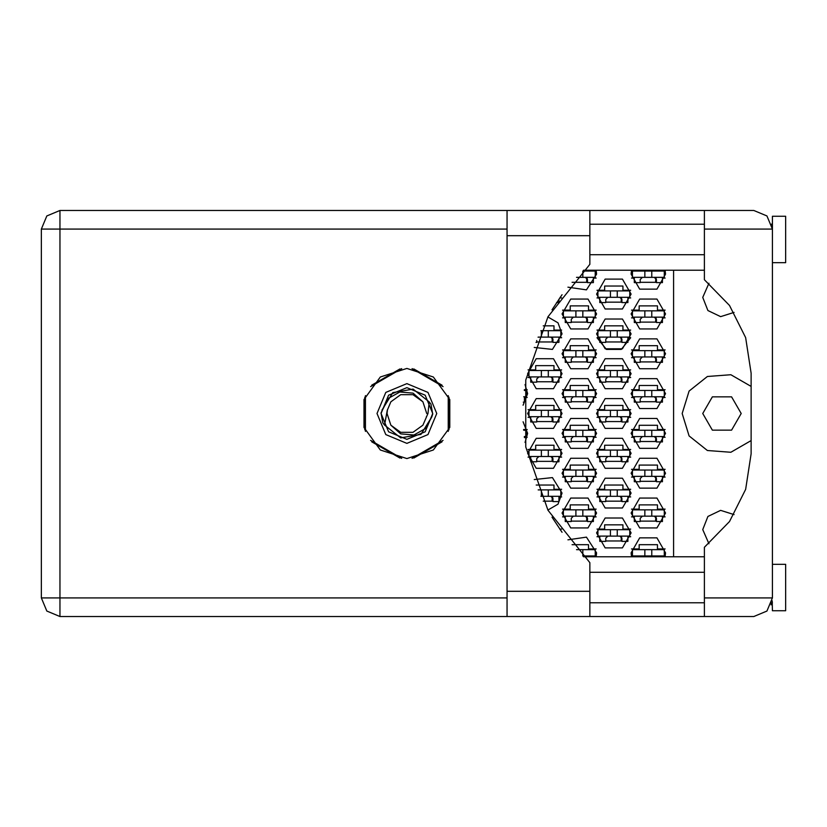 <?xml version="1.0" encoding="UTF-8"?>
<svg xmlns="http://www.w3.org/2000/svg" width="827" height="827" viewBox="0 0 827 827"><rect width="100%" height="100%" fill="white"/><g stroke="black" fill="none" stroke-linecap="round" stroke-linejoin="round"><path stroke-width="1.24" d="M651.779 277.376L632.407 277.376L632.407 271.008L664.257 271.008L664.257 277.376L651.779 277.376L651.779 271.008M771.663 223.972L772.387 229.079L704.449 229.079L704.449 279.764L729.548 305.504L745.623 337.654L751.154 373.163L751.154 453.837L745.623 489.346L729.548 521.496L704.449 547.236L704.449 616.487L753.811 616.487L766.939 611.05L772.387 597.921L772.387 216.219L785.65 216.219L785.65 262.645L772.387 262.645M772.387 564.355L785.65 564.355L785.65 610.781L772.387 610.781L772.16 600.774M704.449 616.487L589.827 616.487L589.827 591.284L507.034 591.284L507.034 616.487L59.926 616.487L59.926 597.921L41.35 597.921L46.788 611.05L59.926 616.487L46.788 611.05L41.35 597.921L41.35 229.079L59.926 229.079L59.926 210.513L46.788 215.95L41.35 229.079L46.788 215.95L59.926 210.513L507.034 210.513L507.034 591.284M704.449 229.079L704.449 210.513L753.811 210.513L766.939 215.95L772.387 229.079M589.827 591.284L589.827 562.66L547.97 510.29L525.786 447.025L525.786 379.975L547.97 316.71L589.827 264.34L589.827 210.513L704.449 210.513M617.283 297.275L597.921 297.275L597.921 290.908L629.76 290.908L629.76 297.275L617.283 297.275L617.283 290.908M548.301 337.075L548.301 330.707L560.768 330.707L560.768 337.075L538.15 337.075M548.301 330.707L540.91 330.707M617.283 337.075L597.921 337.075L597.921 330.707L629.76 330.707L629.76 337.075L617.283 337.075L617.283 330.707M548.301 376.885L528.929 376.885L528.929 370.517L560.768 370.517L560.768 376.885L548.301 376.885L548.301 370.517M617.283 376.885L597.921 376.885L597.921 370.517L629.76 370.517L629.76 376.885L617.283 376.885L617.283 370.517M548.301 416.684L528.929 416.684L528.929 410.316L560.768 410.316L560.768 416.684L548.301 416.684L548.301 410.316M617.283 416.684L597.921 416.684L597.921 410.316L629.76 410.316L629.76 416.684L617.283 416.684L617.283 410.316M548.301 456.483L528.929 456.483L528.929 450.115L560.768 450.115L560.768 456.483L548.301 456.483L548.301 450.115M617.283 456.483L597.921 456.483L597.921 450.115L629.76 450.115L629.76 456.483L617.283 456.483L617.283 450.115M548.301 496.293L548.301 489.925L560.768 489.925L560.768 496.293L540.91 496.293M548.301 489.925L538.15 489.925M617.283 496.293L597.921 496.293L597.921 489.925L629.76 489.925L629.76 496.293L617.283 496.293L617.283 489.925M617.283 536.092L597.921 536.092L597.921 529.725L629.76 529.725L629.76 536.092L617.283 536.092L617.283 529.725M582.787 277.376L582.787 271.008L595.264 271.008L595.264 277.376L576.502 277.376M582.787 317.175L563.425 317.175L563.425 310.807L595.264 310.807L595.264 317.175L582.787 317.175L582.787 310.807M651.779 317.175L632.407 317.175L632.407 310.807L664.257 310.807L664.257 317.175L651.779 317.175L651.779 310.807M582.787 356.985L563.425 356.985L563.425 350.617L595.264 350.617L595.264 356.985L582.787 356.985L582.787 350.617M651.779 356.985L632.407 356.985L632.407 350.617L664.257 350.617L664.257 356.985L651.779 356.985L651.779 350.617M582.787 396.784L563.425 396.784L563.425 390.416L595.264 390.416L595.264 396.784L582.787 396.784L582.787 390.416M651.779 396.784L632.407 396.784L632.407 390.416L664.257 390.416L664.257 396.784L651.779 396.784L651.779 390.416M582.787 436.584L563.425 436.584L563.425 430.216L595.264 430.216L595.264 436.584L582.787 436.584L582.787 430.216M651.779 436.584L632.407 436.584L632.407 430.216L664.257 430.216L664.257 436.584L651.779 436.584L651.779 430.216M582.787 476.383L563.425 476.383L563.425 470.015L595.264 470.015L595.264 476.383L582.787 476.383L582.787 470.015M651.779 476.383L632.407 476.383L632.407 470.015L664.257 470.015L664.257 476.383L651.779 476.383L651.779 470.015M582.787 516.193L563.425 516.193L563.425 509.825L595.264 509.825L595.264 516.193L582.787 516.193L582.787 509.825M651.779 516.193L632.407 516.193L632.407 509.825L664.257 509.825L664.257 516.193L651.779 516.193L651.779 509.825M582.787 555.992L582.787 549.624L595.264 549.624L595.264 555.992L582.694 555.992M582.787 549.624L576.502 549.624M651.779 555.992L632.407 555.992L632.407 549.624L664.257 549.624L664.257 555.992L651.779 555.992L651.779 549.624M406.863 368.387L380.348 377.009L363.963 399.565L363.963 427.435L380.348 449.991L406.863 458.613L433.379 449.991L449.764 427.435L449.764 399.565L433.379 377.009L406.863 368.387M751.154 386.436L730.841 374.703L707.436 376.45L689.087 391.078L682.161 413.5L689.087 435.922L707.436 450.55L730.841 452.297L751.154 440.564M377.019 413.5L385.754 434.609L406.863 443.355L427.972 434.609L436.718 413.5L427.972 392.391L406.863 383.645L385.754 392.391L377.019 413.5M380.999 413.5L388.576 431.797L406.863 439.375L425.161 431.797L432.738 413.5L425.161 395.203L406.863 387.625L388.576 395.203L380.999 413.5M384.545 425.068L387.284 410.357L390.82 401.839L400.733 394.634L412.993 394.634L422.917 401.839L413.035 393.135L399.875 391.967L388.308 398.407L381.051 412.869L382.777 422.793L384.545 425.068L400.64 437.855L420.891 434.361L431.777 416.922L432.676 414.131L430.95 404.207L429.182 401.932L413.097 389.145L392.835 392.639L381.96 410.078M429.182 401.932L428.014 413.5L422.917 425.161L412.993 432.366L400.733 432.366L390.82 425.161L400.702 433.865L413.862 435.033L425.429 428.593L431.777 416.922M702.733 413.5L712.347 430.164L731.585 430.164L741.209 413.5L731.585 396.836L712.347 396.836L702.733 413.5M734.076 312.358L720.627 316.596L707.891 310.528L702.733 297.41L708.915 283.279M631.084 513.009L639.705 527.946L656.958 527.946L665.58 513.009L656.958 498.071L639.705 498.071L631.084 513.009M562.091 513.009L570.723 527.946L587.966 527.946L596.587 513.009L587.966 498.071L570.723 498.071L562.091 513.009M631.084 473.199L639.705 488.137L656.958 488.137L665.58 473.199L656.958 458.261L639.705 458.261L631.084 473.199M562.091 473.199L570.723 488.137L587.966 488.137L596.587 473.199L587.966 458.261L570.723 458.261L562.091 473.199M631.084 433.4L639.705 448.337L656.958 448.337L665.58 433.4L656.958 418.462L639.705 418.462L631.084 433.4M562.091 433.4L570.723 448.337L587.966 448.337L596.587 433.4L587.966 418.462L570.723 418.462L562.091 433.4M631.084 393.6L639.705 408.538L656.958 408.538L665.58 393.6L656.958 378.663L639.705 378.663L631.084 393.6M562.091 393.6L570.723 408.538L587.966 408.538L596.587 393.6L587.966 378.663L570.723 378.663L562.091 393.6M631.084 353.801L639.705 368.739L656.958 368.739L665.58 353.801L656.958 338.863L639.705 338.863L631.084 353.801M562.091 353.801L570.723 368.739L587.966 368.739L596.587 353.801L587.966 338.863L570.723 338.863L562.091 353.801M631.084 313.991L639.705 328.929L656.958 328.929L665.58 313.991L656.958 299.054L639.705 299.054L631.084 313.991M562.091 313.991L570.723 328.929L587.966 328.929L596.587 313.991L587.966 299.054L570.723 299.054L562.091 313.991M631.549 270.212L631.084 274.192L639.705 289.13L656.958 289.13L665.58 274.192L665.115 270.212M596.587 532.908L605.209 547.846L622.462 547.846L631.084 532.908L622.462 517.971L605.209 517.971L596.587 532.908M596.587 493.109L605.209 508.036L622.462 508.036L631.084 493.109L622.462 478.171L605.209 478.171L596.587 493.109M596.587 453.299L605.209 468.237L622.462 468.237L631.084 453.299L622.462 438.362L605.209 438.362L596.587 453.299M527.595 453.299L536.227 468.237L553.47 468.237L562.091 453.299L553.47 438.362L536.227 438.362L527.595 453.299M596.587 413.5L605.209 428.438L622.462 428.438L631.084 413.5L622.462 398.562L605.209 398.562L596.587 413.5M527.595 413.5L536.227 428.438L553.47 428.438L562.091 413.5L553.47 398.562L536.227 398.562L527.595 413.5M596.587 373.701L605.209 388.638L622.462 388.638L631.084 373.701L622.462 358.763L605.209 358.763L596.587 373.701M527.595 373.701L536.227 388.638L553.47 388.638L562.091 373.701L553.47 358.763L536.227 358.763L527.595 373.701M599.771 337.747L597.022 337.747L606.356 349.439L621.315 349.439L630.65 337.747L627.9 337.747M596.587 333.891L605.209 348.829L622.462 348.829L631.084 333.891L622.462 318.964L605.209 318.964L596.587 333.891M596.587 294.092L605.209 309.029L622.462 309.029L631.084 294.092L622.462 279.154L605.209 279.154L596.587 294.092M665.115 556.788L665.58 552.808L656.958 537.87L639.705 537.87L631.084 552.808L631.549 556.788M708.915 543.721L702.733 529.59L707.891 516.472L720.627 510.404L734.076 514.642M567.973 287.155L586.457 289.905L596.587 274.192L596.122 270.212M547.856 510.083L558.06 504.191L562.091 493.109L552.384 477.592L534.19 479.546M534.19 347.454L552.384 349.407L562.091 333.891L558.06 322.809L547.856 316.917M596.122 556.788L596.587 552.808L586.457 537.095L567.973 539.845M525.062 442.414L527.595 433.4L523.129 421.811M523.129 405.189L527.595 393.6L525.062 384.586M551.971 309.805L562.081 294.732M607.204 270.212L620.467 270.212M562.081 532.268L551.971 517.195M620.467 556.788L607.204 556.788M631.518 548.963L639.178 548.963L639.178 544.714L657.486 544.714L657.486 548.963L665.146 548.963M665.146 556.654L662.396 556.654M634.268 556.654L631.518 556.654M572.077 544.714L588.493 544.714L588.493 548.963L596.153 548.963M596.153 556.654L593.404 556.654M631.518 509.153L639.178 509.153L639.178 504.915L657.486 504.915L657.486 509.153L665.146 509.153M665.146 516.854L662.396 516.854M634.268 516.854L631.518 516.854M562.525 509.153L570.185 509.153L570.185 504.915L588.493 504.915L588.493 509.153L596.153 509.153M596.153 516.854L593.404 516.854M565.275 516.854L562.525 516.854M631.518 469.354L639.178 469.354L639.178 465.115L657.486 465.115L657.486 469.354L665.146 469.354M665.146 477.055L662.396 477.055M634.268 477.055L631.518 477.055M562.525 469.354L570.185 469.354L570.185 465.115L588.493 465.115L588.493 469.354L596.153 469.354M596.153 477.055L593.404 477.055M565.275 477.055L562.525 477.055M631.518 429.554L639.178 429.554L639.178 425.305L657.486 425.305L657.486 429.554L665.146 429.554M665.146 437.245L662.396 437.245M634.268 437.245L631.518 437.245M562.525 429.554L570.185 429.554L570.185 425.305L588.493 425.305L588.493 429.554L596.153 429.554M596.153 437.245L593.404 437.245M565.275 437.245L562.525 437.245M523.605 429.554L527.161 429.554M527.161 437.245L524.411 437.245M631.518 389.755L639.178 389.755L639.178 385.506L657.486 385.506L657.486 389.755L665.146 389.755M665.146 397.446L662.396 397.446M634.268 397.446L631.518 397.446M562.525 389.755L570.185 389.755L570.185 385.506L588.493 385.506L588.493 389.755L596.153 389.755M596.153 397.446L593.404 397.446M565.275 397.446L562.525 397.446M524.37 389.755L527.161 389.755M527.161 397.446L524.411 397.446M631.518 349.945L639.178 349.945L639.178 345.707L657.486 345.707L657.486 349.945L665.146 349.945M665.146 357.646L662.396 357.646M634.268 357.646L631.518 357.646M562.525 349.945L570.185 349.945L570.185 345.707L588.493 345.707L588.493 349.945L596.153 349.945M596.153 357.646L593.404 357.646M565.275 357.646L562.525 357.646M631.518 310.146L639.178 310.146L639.178 305.897L657.486 305.897L657.486 310.146L665.146 310.146M665.146 317.847L662.396 317.847M634.268 317.847L631.518 317.847M562.525 310.146L570.185 310.146L570.185 305.897L588.493 305.897L588.493 310.146L596.153 310.146M596.153 317.847L593.404 317.847M565.275 317.847L562.525 317.847M631.518 270.346L639.178 270.212M657.486 270.212L665.146 270.346M665.146 278.037L662.396 278.037M634.268 278.037L631.518 278.037M588.493 270.212L596.153 270.346M596.153 278.037L593.404 278.037M597.022 529.063L604.682 529.063L604.682 524.814L622.989 524.814L622.989 529.063L630.65 529.063M630.65 536.754L627.9 536.754M599.771 536.754L597.022 536.754M559.765 529.063L561.657 529.063M597.022 489.253L604.682 489.253L604.682 485.015L622.989 485.015L622.989 489.253L630.65 489.253M630.65 496.955L627.9 496.955M599.771 496.955L597.022 496.955M536.196 485.015L553.997 485.015L553.997 489.253L561.657 489.253M561.657 496.955L558.907 496.955M597.022 449.454L604.682 449.454L604.682 445.205L622.989 445.205L622.989 449.454L630.65 449.454M630.65 457.145L627.9 457.145M599.771 457.145L597.022 457.145M528.029 449.454L535.689 449.454L535.689 445.205L553.997 445.205L553.997 449.454L561.657 449.454M561.657 457.145L558.907 457.145M530.779 457.145L528.029 457.145M597.022 409.654L604.682 409.654L604.682 405.406L622.989 405.406L622.989 409.654L630.65 409.654M630.65 417.346L627.9 417.346M599.771 417.346L597.022 417.346M528.029 409.654L535.689 409.654L535.689 405.406L553.997 405.406L553.997 409.654L561.657 409.654M561.657 417.346L558.907 417.346M530.779 417.346L528.029 417.346M597.022 369.855L604.682 369.855L604.682 365.606L622.989 365.606L622.989 369.855L630.65 369.855M630.65 377.546L627.9 377.546M599.771 377.546L597.022 377.546M528.029 369.855L535.689 369.855L535.689 365.606L553.997 365.606L553.997 369.855L561.657 369.855M561.657 377.546L558.907 377.546M530.779 377.546L528.029 377.546M597.022 330.045L604.682 330.045L604.682 325.807L622.989 325.807L622.989 330.045L630.65 330.045M543.225 325.807L553.997 325.807L553.997 330.045L561.657 330.045M561.657 337.747L558.907 337.747M597.022 290.246L604.682 290.246L604.682 285.997L622.989 285.997L622.989 290.246L630.65 290.246M630.65 297.937L627.9 297.937M599.771 297.937L597.022 297.937M561.657 297.937L559.765 297.937M399.958 368.925L371.716 385.227M442.021 385.227L413.769 368.925M448.927 429.813L448.927 397.187M413.769 458.075L442.021 441.773M371.716 441.773L399.958 458.075M364.81 397.187L364.81 429.813M673.54 270.212L673.54 556.788M621.935 302.186L605.746 302.186M552.943 341.985L536.754 341.985M621.935 341.985L605.746 341.985M552.943 381.795L536.754 381.795M621.935 381.795L605.746 381.795M552.943 421.594L536.754 421.594M621.935 421.594L605.746 421.594M552.943 461.394L536.754 461.394M621.935 461.394L605.746 461.394M552.943 501.193L543.225 501.193M621.935 501.193L605.746 501.193M621.935 541.003L605.746 541.003M587.439 282.286L572.077 282.286M656.421 282.286L640.243 282.286M587.439 322.085L571.25 322.085M656.421 322.085L640.243 322.085M587.439 361.885L571.25 361.885M656.421 361.885L640.243 361.885M587.439 401.695L571.25 401.695M656.421 401.695L640.243 401.695M587.439 441.494L571.25 441.494M656.421 441.494L640.243 441.494M587.439 481.293L571.25 481.293M656.421 481.293L640.243 481.293M587.439 521.103L571.25 521.103M656.421 521.103L640.243 521.103M662.396 277.376L662.396 282.679L656.421 282.679L656.421 279.495L654.302 277.376M634.268 277.376L634.268 282.679L640.243 282.679L640.243 279.495L642.362 277.376M655.77 277.965L655.635 282.286M656.131 278.42L655.904 282.286M644.884 277.376L644.884 271.008M589.827 616.487L507.034 616.487M771.663 603.038L771.053 604.816L771.725 602.821L772.387 602.821M589.827 602.821L704.449 602.821M589.827 572.315L704.449 572.315M589.827 254.685L704.449 254.685M589.827 224.179L704.449 224.179M771.725 224.179L772.387 224.179M704.449 556.788L583.511 556.788M583.511 270.212L704.449 270.212M560.768 296.542L560.23 297.275M558.907 299.157L558.907 302.589L556.571 302.589M627.9 297.275L627.9 302.589L621.935 302.589L621.935 299.405L619.805 297.275M599.771 297.275L599.771 302.589L605.746 302.589L605.746 299.405L607.866 297.275M621.273 297.865L621.139 302.186M621.635 298.33L621.408 302.186M610.388 297.275L610.388 290.908M558.907 337.075L558.907 342.388L552.943 342.388L552.943 339.204L550.813 337.075M536.754 340.538L536.754 342.388L536.041 342.388M538.088 337.23L538.873 337.075M552.281 337.664L552.157 341.985M552.653 338.129L552.415 341.985M541.396 337.075L541.396 330.707M627.9 337.075L627.9 342.388L621.935 342.388L621.935 339.204L619.805 337.075M599.771 337.075L599.771 342.388L605.746 342.388L605.746 339.204L607.866 337.075M621.273 337.664L621.139 341.985M621.635 338.129L621.408 341.985M610.388 337.075L610.388 330.707M558.907 376.885L558.907 382.188L552.943 382.188L552.943 379.004L550.813 376.885M530.779 376.885L530.779 382.188L536.754 382.188L536.754 379.004L538.873 376.885M552.281 377.463L552.157 381.795M552.653 377.929L552.415 381.795M541.396 376.885L541.396 370.517M627.9 376.885L627.9 382.188L621.935 382.188L621.935 379.004L619.805 376.885M599.771 376.885L599.771 382.188L605.746 382.188L605.746 379.004L607.866 376.885M621.273 377.463L621.139 381.795M621.635 377.929L621.408 381.795M610.388 376.885L610.388 370.517M558.907 416.684L558.907 421.987L552.943 421.987L552.943 418.803L550.813 416.684M530.779 416.684L530.779 421.987L536.754 421.987L536.754 418.803L538.873 416.684M552.281 417.273L552.157 421.594M552.653 417.728L552.415 421.594M541.396 416.684L541.396 410.316M627.9 416.684L627.9 421.987L621.935 421.987L621.935 418.803L619.805 416.684M599.771 416.684L599.771 421.987L605.746 421.987L605.746 418.803L607.866 416.684M621.273 417.273L621.139 421.594M621.635 417.728L621.408 421.594M610.388 416.684L610.388 410.316M558.907 456.483L558.907 461.797L552.943 461.797L552.943 458.613L550.813 456.483M530.779 456.483L530.779 461.797L536.754 461.797L536.754 458.613L538.873 456.483M552.281 457.073L552.157 461.394M552.653 457.538L552.415 461.394M541.396 456.483L541.396 450.115M627.9 456.483L627.9 461.797L621.935 461.797L621.935 458.613L619.805 456.483M599.771 456.483L599.771 461.797L605.746 461.797L605.746 458.613L607.866 456.483M621.273 457.073L621.139 461.394M621.635 457.538L621.408 461.394M610.388 456.483L610.388 450.115M558.907 496.293L558.907 501.596L552.943 501.596L552.943 498.412L550.813 496.293M552.281 496.872L552.157 501.193M552.653 497.337L552.415 501.193M541.396 496.293L541.396 489.925M627.9 496.293L627.9 501.596L621.935 501.596L621.935 498.412L619.805 496.293M599.771 496.293L599.771 501.596L605.746 501.596L605.746 498.412L607.866 496.293M621.273 496.872L621.139 501.193M621.635 497.337L621.408 501.193M610.388 496.293L610.388 489.925M560.768 530.458L560.23 529.725M627.9 536.092L627.9 541.396L621.935 541.396L621.935 538.212L619.805 536.092M599.771 536.092L599.771 541.396L605.746 541.396L605.746 538.212L607.866 536.092M621.273 536.671L621.139 541.003M621.635 537.136L621.408 541.003M610.388 536.092L610.388 529.725M593.404 277.376L593.404 282.679L587.439 282.679L587.439 279.495L585.309 277.376M586.777 277.965L586.643 282.286M587.139 278.42L586.912 282.286M593.404 317.175L593.404 322.489L587.439 322.489L587.439 319.305L585.309 317.175M565.275 317.175L565.275 322.489L571.25 322.489L571.25 319.305L573.369 317.175M586.777 317.764L586.643 322.085M587.139 318.23L586.912 322.085M575.892 317.175L575.892 310.807M662.396 317.175L662.396 322.489L656.421 322.489L656.421 319.305L654.302 317.175M634.268 317.175L634.268 322.489L640.243 322.489L640.243 319.305L642.362 317.175M655.77 317.764L655.635 322.085M656.131 318.23L655.904 322.085M644.884 317.175L644.884 310.807M593.404 356.985L593.404 362.288L587.439 362.288L587.439 359.104L585.309 356.985M565.275 356.985L565.275 362.288L571.25 362.288L571.25 359.104L573.369 356.985M586.777 357.564L586.643 361.885M587.139 358.029L586.912 361.885M575.892 356.985L575.892 350.617M662.396 356.985L662.396 362.288L656.421 362.288L656.421 359.104L654.302 356.985M634.268 356.985L634.268 362.288L640.243 362.288L640.243 359.104L642.362 356.985M655.77 357.564L655.635 361.885M656.131 358.029L655.904 361.885M644.884 356.985L644.884 350.617M524.297 390.416L526.272 390.416L526.272 396.784L523.656 396.784M524.411 396.784L524.411 402.087L523.284 402.087M593.404 396.784L593.404 402.087L587.439 402.087L587.439 398.903L585.309 396.784M565.275 396.784L565.275 402.087L571.25 402.087L571.25 398.903L573.369 396.784M586.777 397.373L586.643 401.695M587.139 397.828L586.912 401.695M575.892 396.784L575.892 390.416M662.396 396.784L662.396 402.087L656.421 402.087L656.421 398.903L654.302 396.784M634.268 396.784L634.268 402.087L640.243 402.087L640.243 398.903L642.362 396.784M655.77 397.373L655.635 401.695M656.131 397.828L655.904 401.695M644.884 396.784L644.884 390.416M523.656 430.216L526.272 430.216L526.272 436.584L524.297 436.584M524.411 436.584L524.411 437.607M593.404 436.584L593.404 441.897L587.439 441.897L587.439 438.713L585.309 436.584M565.275 436.584L565.275 441.897L571.25 441.897L571.25 438.713L573.369 436.584M586.777 437.173L586.643 441.494M587.139 437.638L586.912 441.494M575.892 436.584L575.892 430.216M662.396 436.584L662.396 441.897L656.421 441.897L656.421 438.713L654.302 436.584M634.268 436.584L634.268 441.897L640.243 441.897L640.243 438.713L642.362 436.584M655.77 437.173L655.635 441.494M656.131 437.638L655.904 441.494M644.884 436.584L644.884 430.216M593.404 476.383L593.404 481.696L587.439 481.696L587.439 478.513L585.309 476.383M565.275 476.383L565.275 481.696L571.25 481.696L571.25 478.513L573.369 476.383M586.777 476.972L586.643 481.293M587.139 477.437L586.912 481.293M575.892 476.383L575.892 470.015M662.396 476.383L662.396 481.696L656.421 481.696L656.421 478.513L654.302 476.383M634.268 476.383L634.268 481.696L640.243 481.696L640.243 478.513L642.362 476.383M655.77 476.972L655.635 481.293M656.131 477.437L655.904 481.293M644.884 476.383L644.884 470.015M593.404 516.193L593.404 521.496L587.439 521.496L587.439 518.312L585.309 516.193M565.275 516.193L565.275 521.496L571.25 521.496L571.25 518.312L573.369 516.193M586.777 516.772L586.643 521.103M587.139 517.237L586.912 521.103M575.892 516.193L575.892 509.825M662.396 516.193L662.396 521.496L656.421 521.496L656.421 518.312L654.302 516.193M634.268 516.193L634.268 521.496L640.243 521.496L640.243 518.312L642.362 516.193M655.77 516.772L655.635 521.103M656.131 517.237L655.904 521.103M644.884 516.193L644.884 509.825M593.404 555.992L593.404 556.788M585.309 555.992L586.974 556.788M662.396 555.992L662.396 556.788M654.302 555.992L655.956 556.788M634.268 555.992L634.268 556.788M640.708 556.788L642.362 555.992M644.884 555.992L644.884 549.624M426.453 416.643L426.329 417.346M387.408 409.654L387.036 413.5L387.284 410.357L387.036 413.5L390.82 425.161M426.701 413.5L422.917 401.839M412.042 368.687L443.086 386.612M370.641 386.612L401.695 368.687M365.472 431.425L365.472 395.575M401.695 458.313L370.641 440.388M443.086 440.388L412.042 458.313M448.265 395.575L448.265 431.425M507.034 229.079L59.926 229.079L59.926 597.921L507.034 597.921M704.449 597.921L772.387 597.921M589.827 235.716L507.034 235.716M589.827 210.513L507.034 210.513"/></g></svg>
